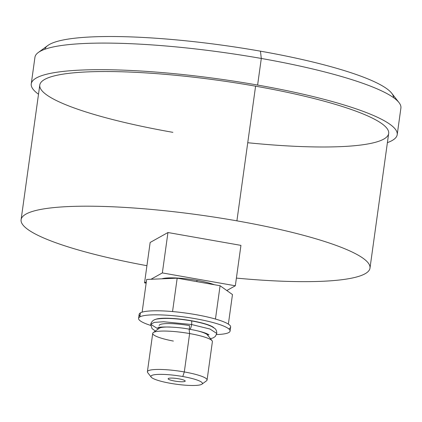 <?xml version="1.0" encoding="UTF-8"?>
<svg xmlns="http://www.w3.org/2000/svg" width="422" height="422" viewBox="0 0 422 422"><rect width="100%" height="100%" fill="white"/><g stroke="black" fill="none" stroke-linecap="round" stroke-linejoin="round"><path stroke-width="0.63" d="M151.197 377.126L147.705 372.637A30.12 5.001 7.9 0 1 184.308 371.94A30.12 5.001 -172.1 0 0 147.394 371.745L152.722 333.369A30.12 5.001 7.9 0 1 189.631 333.559L184.308 371.94L189.631 333.559A30.12 5.001 7.9 0 1 212.393 341.646L207.07 380.027A30.12 5.001 -172.1 0 0 184.308 371.94L182.773 376.519A25.985 4.31 -172.1 0 0 151.197 377.126A25.985 4.31 -172.1 0 0 170.572 383.329A25.985 4.31 -172.1 0 0 201.684 384.331A25.985 4.31 -172.1 0 0 182.773 376.519A25.985 4.31 -172.1 0 0 151.662 375.522A25.985 4.31 -172.1 0 0 170.572 383.329A25.985 4.31 -172.1 0 0 201.948 384.162A25.985 4.31 -172.1 0 0 182.773 376.519L184.308 371.94A30.12 5.001 7.9 0 1 206.527 380.802L201.948 384.162M168.378 378.465A8.614 1.43 7.9 0 1 178.696 378.798A8.614 1.43 7.9 0 1 184.968 381.388A8.614 1.43 7.9 0 1 174.65 381.055A8.614 1.43 7.9 0 1 168.378 378.465A8.614 1.43 -172.1 0 0 168.141 378.74A8.614 1.43 -172.1 0 0 175.557 381.203A8.614 1.43 -172.1 0 0 184.968 381.388A8.614 1.43 -172.1 0 0 185.205 381.108A8.614 1.43 -172.1 0 0 177.789 378.645A8.614 1.43 -172.1 0 0 168.378 378.465M207.856 335.733A24.814 4.12 -172.1 0 0 197.301 330.801A24.814 4.12 7.9 0 1 207.603 334.999L212.087 340.754A30.12 5.001 -172.1 0 0 189.631 333.559L189.114 329.16L189.631 333.559A30.12 5.001 -172.1 0 0 153.265 332.594L159.147 328.274A24.814 4.12 7.9 0 1 170.203 327.039A24.814 4.12 -172.1 0 0 158.698 328.912M153.265 332.594A30.12 5.001 -172.1 0 0 173.368 341.066M159.173 325.478A24.814 4.12 7.9 0 1 189.583 325.636A24.814 4.12 -172.1 0 0 159.173 325.478A24.814 4.12 7.9 0 1 189.583 325.636A4.273 0.902 -80 0 0 189.842 329.287A4.273 0.902 -80 0 0 191.588 324.518L163.641 321.743L154.283 322.387L150.707 324.302L158.181 328.981M210.494 338.713L213.326 337.816L215.32 336.434L216.797 333.475C216.75 330.943 216.027 329.239 214.64 328.353L211.549 326.417L207.397 324.755C203.045 323.289 197.686 321.997 191.324 320.868A4.273 0.902 100 0 1 191.588 324.518A4.273 0.902 -80 0 0 191.324 320.868C177.066 318.468 165.835 317.829 157.622 318.953C153.909 319.343 151.603 321.126 150.707 324.302L154.283 322.387L163.641 321.743L191.588 324.518L209.982 329.028L216.797 333.475L209.982 329.028L191.588 324.518A4.273 0.902 100 0 1 189.842 329.287C197 330.574 202.491 331.966 206.332 333.459L209.027 334.799M155.143 319.575A30.331 5.032 -172.1 0 0 155.122 319.586A30.331 5.032 7.9 0 1 155.143 319.575A30.331 5.032 7.9 0 1 185.063 319.734A30.331 5.032 7.9 0 1 213.838 327.73A30.331 5.032 -172.1 0 0 185.063 319.734A30.331 5.032 -172.1 0 0 155.143 319.575M230.08 331.064A46.183 7.665 -172.1 0 1 228.787 332.547A46.183 7.665 -172.1 0 1 216.528 334.556A46.183 7.665 -172.1 0 0 228.787 332.547A46.183 7.665 -172.1 0 0 195.18 318.663A46.183 7.665 -172.1 0 0 139.882 316.885A46.183 7.665 -172.1 0 0 150.675 325.415A46.183 7.665 -172.1 0 1 138.59 318.367A46.183 7.665 -172.1 0 1 139.882 316.885L140.442 312.844A46.183 7.665 7.9 0 1 190.876 313.815A46.183 7.665 7.9 0 1 230.639 327.024L230.08 331.064A46.183 7.665 -172.1 0 0 190.317 317.856A46.183 7.665 -172.1 0 0 139.882 316.885L140.442 312.844A46.183 7.665 -172.1 0 0 139.988 316.104M229.346 328.506A46.183 7.665 -172.1 0 0 195.739 314.622A46.183 7.665 -172.1 0 0 140.442 312.844A46.183 7.665 7.9 0 0 139.149 314.327L138.59 318.367M142.124 312.159L146.661 279.454L142.124 312.159M232.469 294.567L228.365 324.128L232.469 294.567L220.084 285.731L215.457 319.043L220.084 285.731L177.177 278.177L172.545 311.563L177.177 278.177L146.661 279.454L177.177 278.177L220.084 285.731L232.469 294.567M197.011 280.372A30.12 5.001 7.9 0 1 214.418 284.734A30.12 5.001 -172.1 0 0 197.011 280.372A30.12 5.001 -172.1 0 0 161.874 278.815A30.12 5.001 7.9 0 1 197.011 280.372L196.837 281.638L197.011 280.372M162.349 272.923L235.334 285.778L226.809 290.531L235.334 285.778L240.941 245.377L167.956 232.527L162.349 272.923L235.334 285.778L240.941 245.377L167.956 232.527L150.153 242.46L167.956 232.527L162.349 272.923L150.97 279.274L162.349 272.923M146.149 283.141L144.546 282.861L146.328 281.864L144.546 282.861L150.153 242.46L144.546 282.861L146.149 283.141M369.988 268.128A176.116 29.223 -172.1 0 1 236.399 278.103A176.116 29.223 -172.1 0 0 370.036 267.495A176.116 29.223 -172.1 0 0 236.906 220.843A176.116 29.223 -172.1 0 0 26.955 213.574A176.116 29.223 -172.1 0 0 146.925 265.691A176.116 29.223 -172.1 0 1 21.1 219.714A176.116 29.223 -172.1 0 1 236.906 220.843L255.59 86.183A176.116 29.223 7.9 0 1 388.673 133.468L369.988 268.128A176.116 29.223 -172.1 0 0 236.906 220.843L255.59 86.183A176.116 29.223 7.9 0 1 388.673 133.468A176.116 29.223 7.9 0 1 247.74 142.726M21.1 219.714L39.784 85.054A176.116 29.223 7.9 0 1 255.59 86.183A176.116 29.223 7.9 0 0 44.711 79.41A176.116 29.223 7.9 0 0 172.872 132.339M397.207 134.65A184.73 30.653 -172.1 0 1 387.401 142.631A184.73 30.653 -172.1 0 0 257.61 85.054A184.73 30.653 -172.1 0 0 38.513 94.222A184.73 30.653 -172.1 0 1 31.249 83.872A184.73 30.653 -172.1 0 1 257.61 85.054L261.302 58.458A184.73 30.653 7.9 0 1 400.9 108.058L397.207 134.65A184.73 30.653 -172.1 0 0 257.61 85.054L261.302 58.458A184.73 30.653 -172.1 0 0 38.26 52.528L47.807 45.518A176.116 29.223 7.9 0 1 260.448 51.173L261.302 58.458L260.448 51.173A176.116 29.223 7.9 0 1 391.721 93.241L399.001 102.588A184.73 30.653 -172.1 0 0 261.302 58.458A184.73 30.653 7.9 0 0 34.942 57.276L31.249 83.872M44.816 49.269A176.116 29.223 7.9 0 1 260.448 51.173A176.116 29.223 7.9 0 1 393.578 97.667M185.052 380.776L184.968 381.388L185.052 380.776M208.067 334.229L207.904 335.39M158.909 327.409L158.746 328.569M157.812 327.704C157.148 326.792 175.114 326.296 189.842 329.287M155.354 331.059L152.004 328.548L150.707 324.302"/></g></svg>
